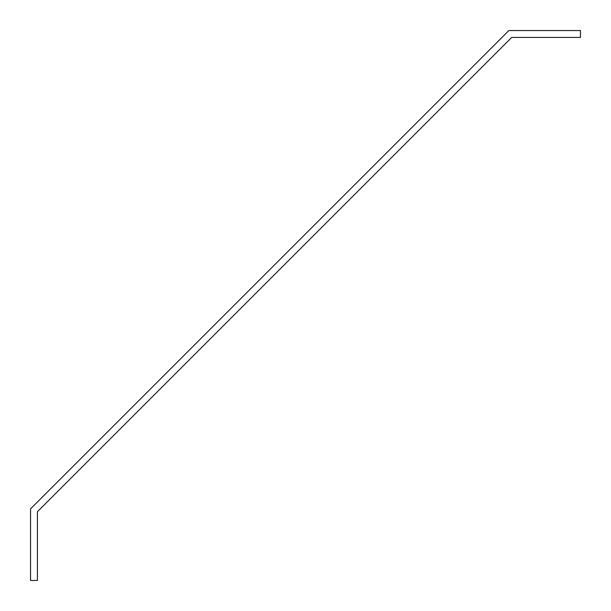 <?xml version="1.0" encoding="UTF-8"?>
<svg xmlns="http://www.w3.org/2000/svg" width="611" height="611" viewBox="0 0 611 611"><rect width="100%" height="100%" fill="white"/><g stroke="black" fill="none" stroke-linecap="round" stroke-linejoin="round"><path stroke-width="0.92" d="M30.55 580.45L37.424 580.45L37.424 511.713L511.713 37.424L580.45 37.424L580.45 30.55L508.864 30.55L34.575 504.839L30.55 508.864L30.55 580.45"/></g></svg>
